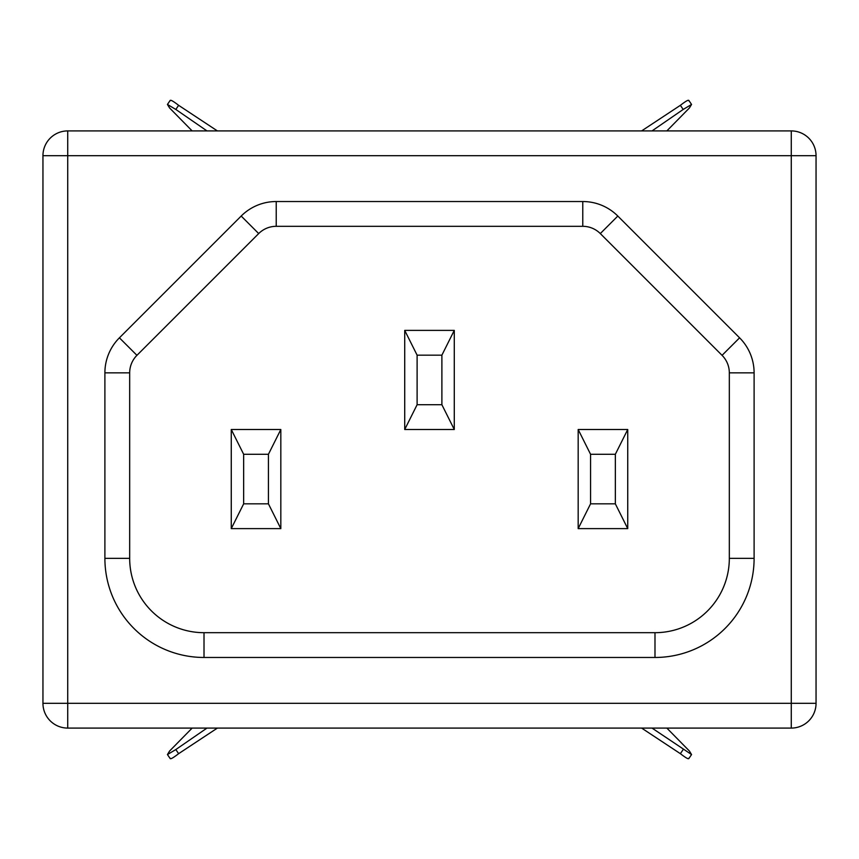 <?xml version="1.0" encoding="UTF-8"?>
<svg xmlns="http://www.w3.org/2000/svg" width="859" height="859" viewBox="0 0 859 859"><rect width="100%" height="100%" fill="white"/><g stroke="black" fill="none" stroke-linecap="round" stroke-linejoin="round"><path stroke-width="1.29" d="M754.105 372.86L754.105 558.35A99.118 99.118 0 0 1 654.987 657.468L204.012 657.468A99.118 99.118 0 0 1 104.895 558.35L104.895 372.86A49.554 49.554 0 0 1 119.412 337.823L241.186 216.049A49.554 49.554 0 0 1 276.222 201.532L582.778 201.532A49.554 49.554 0 0 1 617.814 216.049L739.588 337.823A49.554 49.554 0 0 1 754.105 372.86L729.323 372.86A24.782 24.782 0 0 0 722.065 355.336L600.301 233.573A24.782 24.782 0 0 0 582.778 226.314L276.222 226.314A24.782 24.782 0 0 0 258.699 233.573L136.935 355.336A24.782 24.782 0 0 0 129.677 372.86L129.677 558.35A74.336 74.336 0 0 0 204.012 632.686L654.987 632.686A74.336 74.336 0 0 0 729.323 558.35L729.323 372.86A24.782 24.782 0 0 0 722.065 355.336L600.301 233.573A24.782 24.782 0 0 0 582.778 226.314L299.415 226.314M816.05 155.694L816.05 703.306A24.782 24.782 0 0 1 791.268 728.088L67.732 728.088A24.782 24.782 0 0 1 42.95 703.306L42.95 155.694A24.782 24.782 0 0 1 67.732 130.912L791.268 130.912A24.782 24.782 0 0 1 816.05 155.694L67.732 155.694L67.732 703.306L791.268 703.306L791.268 130.912A24.782 24.782 0 0 1 816.05 155.694M578.171 528.618L578.171 429.5L627.736 429.5L627.736 528.618L578.171 528.618L590.562 503.836L615.345 503.836L615.345 454.282L590.562 454.282L590.562 503.836M280.829 528.618L231.264 528.618L231.264 429.5L280.829 429.5L280.829 528.618L268.438 503.836L268.438 454.282L243.655 454.282L243.655 503.836L268.438 503.836M454.282 330.382L454.282 429.5L404.718 429.5L404.718 330.382L454.282 330.382L441.891 355.164L417.109 355.164L417.109 404.718L441.891 404.718L441.891 355.164M627.736 429.5L615.345 454.282M615.345 503.836L627.736 528.618M590.562 454.282L578.171 429.5M404.718 429.5L417.109 404.718M417.109 355.164L404.718 330.382M441.891 404.718L454.282 429.5M231.264 528.618L243.655 503.836M243.655 454.282L231.264 429.5M280.829 429.5L268.438 454.282M666.852 130.912L689.412 107.966L691.549 104.454L683.184 109.447L680.371 105.324L641.619 130.912M680.371 105.324C686.062 100.933 688.854 99.419 688.768 100.771M652.024 130.912L683.184 109.447M170.232 100.771C170.136 99.408 172.938 100.933 178.629 105.324L175.816 109.447L206.976 130.912M175.816 109.447L167.441 104.444L169.588 107.966L192.148 130.912M217.381 130.912L178.629 105.324M652.024 728.088L691.549 754.546L689.412 751.034L666.852 728.088M683.184 749.553L680.371 753.676C686.062 758.067 688.854 759.581 688.768 758.229M680.371 753.676L641.619 728.088M170.232 758.229C170.136 759.592 172.938 758.067 178.629 753.676L175.816 749.553L167.441 754.556L169.588 751.034L192.148 728.088M217.381 728.088L178.629 753.676M175.816 749.553L206.976 728.088M559.585 226.314L582.778 226.314L582.778 201.532M816.05 703.306A24.782 24.782 0 0 1 791.268 728.088L791.268 703.306L816.05 703.306M67.732 728.088A24.782 24.782 0 0 1 42.95 703.306L67.732 703.306L67.732 728.088M42.95 155.694A24.782 24.782 0 0 1 67.732 130.912L67.732 155.694L42.95 155.694M654.987 657.468L654.987 632.686A74.336 74.336 0 0 0 729.323 558.35L754.105 558.35M104.895 558.35L129.677 558.35A74.336 74.336 0 0 0 204.012 632.686L204.012 657.468M119.412 337.823L136.935 355.336A24.782 24.782 0 0 0 129.677 372.86L104.895 372.86M276.222 201.532L276.222 226.314A24.782 24.782 0 0 0 258.699 233.573L241.186 216.049M617.814 216.049L600.301 233.573M739.588 337.823L722.065 355.336M167.441 104.444L170.232 100.353M691.559 104.444L688.768 100.353M170.232 758.647L167.441 754.556M691.559 754.556L688.768 758.647"/></g></svg>
